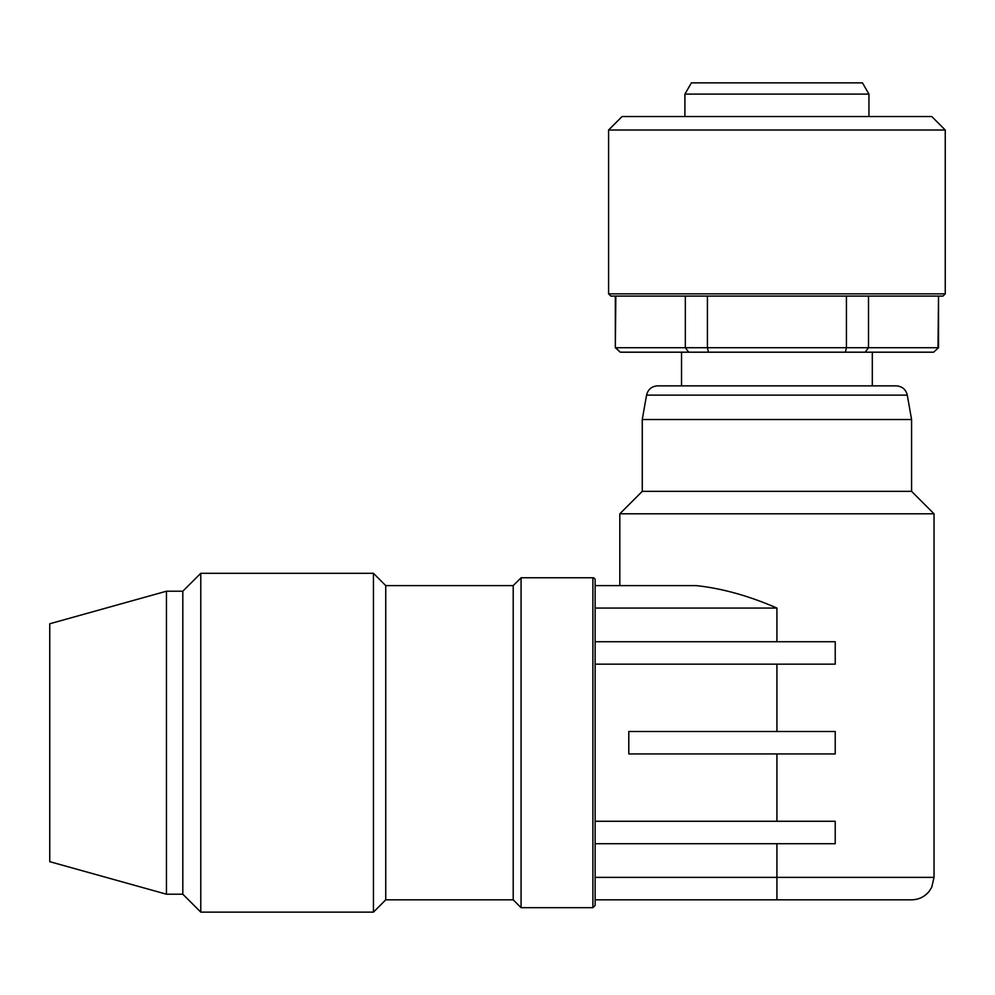 <?xml version="1.0" encoding="UTF-8"?>
<svg xmlns="http://www.w3.org/2000/svg" width="995" height="995" viewBox="0 0 995 995"><rect width="100%" height="100%" fill="white"/><g stroke="black" fill="none" stroke-linecap="round" stroke-linejoin="round"><path stroke-width="1.49" d="M872.304 352.193L872.304 385.861L681.538 385.861L681.538 352.193M868.946 94.102L862.466 82.871L691.388 82.871L684.908 94.102L868.946 94.102L868.946 116.539M938.521 347.715L933.608 352.193L938.521 347.715L938.521 296.087L938.011 347.715L868.511 347.715L865.14 352.193L933.608 352.193M865.14 352.193L845.402 352.193L846.422 347.715L707.42 347.715L708.44 352.193L845.402 352.193M708.44 352.193L688.714 352.193L685.331 347.715L615.83 347.715L620.233 352.193L688.714 352.193M620.233 352.193L615.333 347.715L615.83 296.087M868.511 296.087L868.511 347.715L846.422 347.715L846.422 296.087M707.42 296.087L707.42 347.715L685.331 347.715L685.331 296.087M943.011 296.087L610.843 296.087L608.592 293.848L945.25 293.848L943.011 296.087M608.592 293.848L608.592 130.009L945.25 130.009L945.25 293.848M945.25 130.009L931.78 116.539L622.062 116.539L608.592 130.009M595.134 877.379L595.134 899.828L911.582 899.828C918.771 899.667 924.641 896.818 929.206 891.271L931.743 887.254L934.031 877.379L595.134 877.379L595.134 821.273L835.228 821.273L835.228 843.71L595.134 843.71M595.134 664.162L595.134 641.725L835.228 641.725L835.228 664.162L595.134 664.162L595.134 821.273M696.002 585.607C721.748 588.306 748.725 595.781 776.921 608.057C748.725 595.781 721.748 588.306 696.002 585.607L595.134 585.607L595.134 641.725M835.228 731.499L835.228 753.936L628.79 753.936L628.79 731.499L835.228 731.499M646.563 395.139C648.006 389.381 651.688 386.284 657.608 385.861L896.234 385.861C902.154 386.284 905.836 389.381 907.278 395.139L646.563 395.139L642.26 419.529L642.26 491.343L619.823 513.793L934.031 513.793L934.031 877.379M385.749 585.607L385.749 899.828L373.448 912.129L373.448 573.307L385.749 585.607L513.209 585.607L513.209 899.828L521.069 907.676L592.883 907.676L592.883 577.759A2.239 2.239 0 0 1 595.134 579.998L595.134 585.607L619.823 585.607L619.823 513.793M657.608 385.861L681.538 385.861M642.26 419.529L911.582 419.529L907.278 395.139M642.26 491.343L911.582 491.343L934.031 513.793M592.883 907.676L595.134 905.438L595.134 899.828M595.134 785.08L595.134 700.356M182.819 591.217L182.819 894.207L200.779 912.129L200.779 573.307L182.819 591.217L166.451 591.217L166.451 894.207L49.75 861.67L49.75 623.765L166.451 591.217M200.779 573.307L373.448 573.307M521.069 907.676L521.069 577.759L513.209 585.607M595.134 585.607L595.134 579.998M776.921 664.162L776.921 731.499M776.921 753.936L776.921 821.273M595.134 608.057L776.921 608.057L776.921 641.725M776.921 843.71L776.921 899.828M684.908 116.539L684.908 94.102M615.333 347.715L615.333 296.087M911.582 491.343L911.582 419.529M373.448 912.129L200.779 912.129M182.819 894.207L166.451 894.207M513.209 899.828L385.749 899.828M592.883 577.759L521.069 577.759"/></g></svg>
